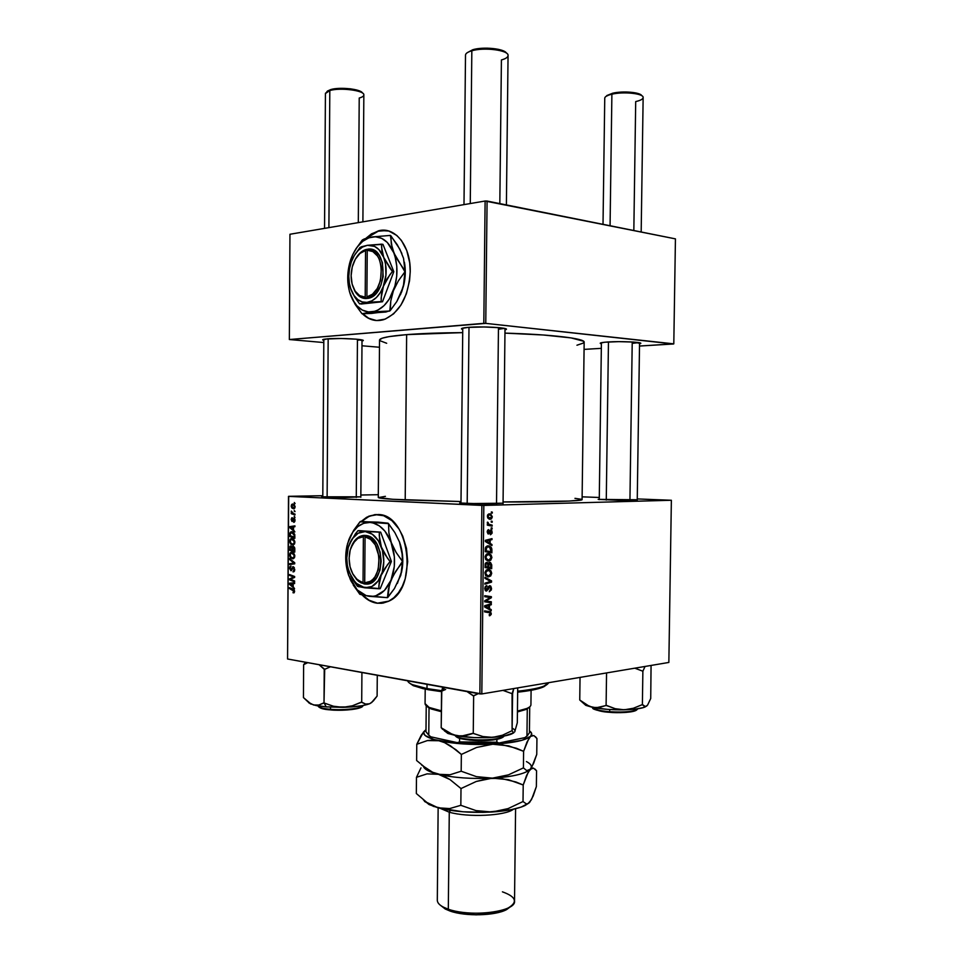 <?xml version="1.0" encoding="UTF-8"?>
<svg xmlns="http://www.w3.org/2000/svg" width="963" height="963" viewBox="0 0 963 963"><rect width="100%" height="100%" fill="white"/><g stroke="black" fill="none" stroke-linecap="round" stroke-linejoin="round"><path stroke-width="1.44" d="M386.657 230.518L378.7 230.927L366.482 238.174L371.923 233.865L377.616 231.24L386.657 230.518M365.844 238.367L378.315 230.867C394.806 225.956 410.852 245.83 410.226 271.686L409.552 280.751L406.374 293.799L400.885 305.163L393.626 313.842L385.26 319.102L376.533 320.559L368.191 318.151L362.389 313.745C368.709 319.957 375.859 321.907 383.828 319.608L383.828 319.608C399.789 312.698 408.589 296.724 410.226 271.686L409.708 262.779L406.747 250.488L401.439 240.461L396.84 235.478L388.835 231.036L380.144 230.482L371.549 233.804L365.844 238.367M377.568 603.199L381.661 603.283L377.568 603.199C372.212 602.465 367.276 599.805 362.786 595.218L369.094 600.238L377.568 603.199M377.893 514.531C409.215 513.616 418.965 588.453 388.883 601.117L377.195 603.235L374.318 602.657L368.721 600.274L362.244 595.086C366.771 599.768 371.754 602.489 377.195 603.235L382.961 603.115L388.583 601.273L393.807 597.77L398.453 592.726L402.305 586.323L405.206 578.811L407.698 561.706L406.482 548.416L402.739 536.102L398.995 528.976L391.917 520.646L383.671 515.723L375.004 514.579L366.674 517.239L361.185 521.44L368.588 516.276L377.893 514.531M632.197 343.37L638.698 342.611L632.197 343.37M607.701 341.985C620.798 341.058 643.489 342.142 640.6 343.526L633.702 342.07L618.752 341.648L604.86 342.214L600.31 343.093L601.394 343.815L600.322 343.43C599.756 342.852 602.212 342.371 607.701 341.985M357.442 340.276L361.173 339.795L357.442 340.276M327.227 338.832C338.928 337.76 366.349 339.253 363.063 340.733L356.105 339.157L341.131 338.495L325 339.072L322.713 339.65L323.821 340.384L322.737 339.987L327.227 338.832M498.437 329.262L504.371 328.383L498.437 329.262M468.054 327.396C482.03 326.132 509.872 327.709 506.141 329.502L504.997 329.924L506.02 328.901L500.158 327.757L484.208 326.963L468.054 327.396L461.855 328.395L462.746 329.502L461.59 329.045C460.88 328.383 463.034 327.829 468.054 327.396M503.059 503.192L466.248 503.625L459.676 502.987L486.748 504.058L503.059 503.192M360.836 496.824L321.69 496.812L344.044 497.546L360.836 496.824M637.253 499.761L598.179 499.376L620.521 500.375L637.253 499.761M385.429 496.342L378.351 497.582L392.699 499.291L461 501.542L405.206 499.953L406.639 334.63C421.806 333.439 440.5 332.777 462.709 332.62L406.639 334.63C388.811 336.123 379.783 337.929 379.53 340.059L378.278 497.474C378.507 498.292 387.475 499.123 405.206 499.953L406.639 334.63L389.172 336.605L382.359 338.145L379.603 339.783M671.367 500.266L668.852 662.448L481.813 693.938L483.823 505.431L671.367 500.266L637.265 498.93L671.367 500.266L483.823 505.431L288.479 496.366L287.564 658.993L479.875 693.926L481.885 505.406L483.823 505.431L481.813 693.938L668.852 662.448L671.367 500.266M492.129 528.001L491.19 527.808L491.178 528.819L492.117 528.988L492.129 528.001L491.19 527.808L491.178 528.819L492.117 528.988L492.129 528.001M492.201 521.308L491.262 521.115L491.25 522.127L492.189 522.295L492.201 521.308L491.262 521.115L491.25 522.127L492.189 522.295L492.201 521.308M491.9 557.517L491.13 555.013L489.084 553.677L486.544 554.098L485.159 556.349L485.665 559.334L488.217 560.972L490.721 560.261L491.9 557.517L491.118 557.445L491.9 557.517L489.914 553.978L488.097 553.605L485.087 557.108L486.062 559.876L488.999 560.984L491.9 557.517M491.949 544.504L490.155 543.433L490.191 540.05L492.009 539.629L492.009 538.642L485.364 540.303L485.34 541.519L491.937 545.576L491.949 544.504L489.962 544.36L491.949 544.504L490.155 543.433L490.191 540.05L492.009 539.629L492.009 538.642L485.364 540.303L485.34 541.519L491.937 545.576L491.949 544.504M491.732 564.884L490.456 562.44L489.288 562.38L488.349 563.572L486.267 562.476L485.22 563.8L485.063 567.58L491.684 568.7L491.732 564.884L490.925 564.812L491.732 564.884L490.528 562.476L488.349 563.572L486.736 562.38L485.22 563.8L485.063 567.58L491.684 568.7L491.732 564.884M491.551 580.894L484.967 577.27L484.955 578.342L490.6 581.447L484.895 583.181L484.883 584.18L491.539 582.146L491.551 580.894L489.072 580.641L491.551 580.894L484.967 577.27L484.955 578.342L490.6 581.447L484.895 583.181L484.883 584.18L491.539 582.146L491.551 580.894M489.806 615.754L491.19 614.466L490.721 612.035L484.606 610.867L484.594 611.878L490.275 612.889L489.348 615.754L491.286 613.648L490.432 611.83L484.606 610.867L484.594 611.878L490.059 612.709L490.516 613.672L489.132 614.755L489.806 615.754M491.323 601.779L485.725 601.008L491.371 597.722L491.383 596.675L484.762 595.7L484.75 596.711L490.372 597.493L484.714 600.768L484.702 601.815L491.311 602.778L491.323 601.779L487.41 601.333L487.398 602.212L487.41 601.333L491.323 601.779L485.725 601.008L491.371 597.722L491.383 596.675L484.762 595.7L484.75 596.711L490.372 597.493L484.714 600.768L484.702 601.815L491.311 602.778L491.323 601.779M491.238 609.603L489.457 608.628L489.493 605.258L491.299 604.752L491.311 603.753L484.654 605.739L484.642 606.955L491.226 610.674L491.238 609.603L488.819 609.314L491.238 609.603L489.457 608.628L489.493 605.258L491.299 604.752L491.311 603.753L484.654 605.739L484.642 606.955L491.226 610.674L491.238 609.603M491.551 588.598L490.769 586.178L489.336 585.841L486.062 589.946L485.617 587.767L486.857 585.54L485.304 586.455L484.75 588.501L485.328 590.548L486.712 590.981L489.12 587.081L490.167 586.888L490.745 589.115L489.288 591.751L491.419 589.838L490.456 585.949L489.649 585.781L486.459 590.03L485.533 588.465L486.712 585.54L484.75 588.501L485.701 590.861L487.964 589.765L489.698 586.768L490.781 588.598L489.288 591.751L491.551 588.598M491.72 573.334L490.949 570.842L488.915 569.53L486.375 569.988L484.991 572.251L485.484 575.224L488.048 576.825L490.661 575.994L491.72 573.334L490.949 573.262L491.72 573.334L489.794 569.855L487.916 569.482L484.919 573.009L485.894 575.766L488.819 576.837L491.72 573.334M490.516 534.754L492.069 533.249L491.84 530.709L490.323 530.18L488.301 532.984L487.844 531.456L488.747 530.625L488.072 529.819L487.182 531.757L487.988 533.875L489.264 533.646L490.516 531.155L491.407 531.407L490.42 534.766L492.165 532.31L491.286 530.144L489.914 530.577L488.434 532.996L487.784 531.985L488.674 529.638L487.182 531.973L488.53 533.984L491.106 531.082L491.563 532.298L490.516 534.754M491.888 550.054L491.335 547.502L489.481 545.997L487.218 545.937L485.521 547.514L485.232 551.679L491.864 552.87L491.888 550.054L491.106 549.993L491.888 550.054L491.744 548.537L489.902 546.19L488.024 545.804L485.364 548.067L485.232 551.679L491.864 552.87L491.888 550.054M492.334 516.842L490.408 513.977L488.674 513.977L487.519 515.217L487.615 517.661L489.348 519.153L491.431 518.925L492.334 516.842L490.781 514.134L489.397 513.845L487.35 516.24L488.879 518.961L490.396 519.274L492.334 516.842M492.165 525.124L488.939 524.269L487.459 522.115L488.349 524.366L487.35 524.161L487.338 525.16L492.153 526.135L492.165 525.124L488.229 525.341L492.165 525.124L489.011 524.305L487.459 522.115L488.349 524.366L487.35 524.161L487.338 525.16L492.153 526.135L492.165 525.124M492.298 512.135L491.359 511.931L491.347 512.954L492.298 513.123L492.298 512.135L491.359 511.931L491.347 512.954L492.298 513.123L492.298 512.135M291.921 538.473L293.667 539.292L294.822 541.507L294.594 543.818L293.053 544.998L290.886 544.239L289.67 541.856L290.068 539.4L291.921 538.473L290.922 538.618L289.622 541.146L290.381 543.674L293.559 544.865L294.895 542.338L291.921 538.473M293.498 529.855L294.895 531.913L289.767 527.676L289.767 526.629L294.931 525.858L294.919 526.725L293.51 526.905L293.498 529.855L293.546 526.484L289.767 526.629L289.767 527.676L294.895 531.913L293.498 529.855M294.618 591.354L294.112 592.775L293.005 592.763L293.763 590.391L289.418 588.525L289.43 587.659L294.172 589.825L294.618 591.354L293.185 589.139L289.43 587.659L289.418 588.525L294.016 591.222L293.005 592.763L294.004 592.835L294.618 591.354M293.246 566.713L294.738 569.747L294.257 571.396L293.149 571.866L294.112 569.795L293.655 567.749L292.836 567.749L290.982 570.758L289.466 568.302L289.887 566.605L291.079 566.051L290.068 568.242L291.043 569.843L293.246 566.713L291.019 569.867L290.068 568.387L291.079 566.051L289.466 568.302L291.271 570.686L293.282 567.58L294.136 569.35L292.981 571.853L293.835 571.745L294.738 569.47L293.246 566.713M289.586 558.6L294.714 562.729L294.702 563.837L289.562 564.571L289.562 563.704L293.968 563.066L289.586 559.527L289.586 558.6L289.586 559.527L293.968 563.066L289.562 563.704L289.562 564.571L294.702 563.837L294.714 562.729L289.586 558.6M291.849 552.256L293.811 553.316L294.75 555.326L294.509 557.625L292.969 558.781L290.814 557.998L289.598 555.603L289.995 553.159L291.849 552.256L290.814 552.401L289.55 554.893L290.308 557.421L293.498 558.636L294.822 556.145L291.849 552.256M294.317 502.493L295.051 503.601L294.317 502.493M293.197 546.238L294.678 547.803L294.774 552.088L289.634 550.222L290.212 546.129L291.283 546.021L292.162 547.177L293.197 546.238L292.162 547.177L290.417 545.997L289.634 550.222L294.774 552.088L294.798 548.766L293.197 546.238M293.173 586.611L294.558 588.73L289.442 584.276L289.454 583.217L294.594 582.699L294.594 583.566L293.185 583.674L293.173 586.611L293.185 583.674L294.594 583.566L294.594 582.699L289.454 583.217L289.442 584.276L294.558 588.73L293.173 586.611M291.476 579.714L294.606 580.966L294.606 581.845L289.478 579.822L289.478 578.919L293.847 577.054L289.502 575.405L289.502 574.538L294.63 576.512L294.63 577.427L290.26 579.305L291.476 579.714L290.26 579.305L294.63 577.427L294.63 576.512L289.502 574.538L289.502 575.405L293.847 577.054L289.478 578.919L289.478 579.822L294.606 581.845L294.606 580.966L291.476 579.714M295.027 520.345L294.245 522.247L293.607 521.452L294.534 520.61L294.112 519.129L291.873 521.38L291.44 518.202L292.295 517.697L292.018 520.574L293.667 518.275L294.967 519.599L293.655 518.287L292.126 520.598L291.909 517.769L291.151 519.587L292.198 521.465L293.835 519.129L294.558 520.273L293.667 522.319L295.027 520.345M294.75 534.477L294.859 538.281L289.719 536.463L289.851 533.117L290.91 531.805L293.137 532.118L294.75 534.477L291.849 531.684L290.874 531.829L289.803 533.358L289.719 536.463L294.859 538.281L294.75 534.477M292.8 504.022L295.051 506.213L293.871 508.813L292.03 508.115L291.271 506.61L291.512 504.72L292.8 504.022L291.223 505.948L294.172 508.729L295.099 506.851L292.8 504.022M294.281 510.498L295.003 511.606L294.281 510.498M293.498 513.544L294.991 514.073L294.991 514.952L291.247 513.7L291.247 512.822L292.018 513.086L291.332 511.064L293.498 513.544L291.332 511.064L292.018 513.086L291.247 512.822L291.247 513.7L294.991 514.952L294.991 514.073L293.498 513.544M294.245 516.324L294.979 517.444L294.245 516.324M288.695 496.318L322.81 495.704L288.479 496.366L481.885 505.406L479.875 693.926L481.813 693.938L287.564 658.993L288.695 496.318M360.848 495.018L378.303 494.705L360.848 495.018M599.287 497.486L582.121 496.836L599.287 497.486M675.436 238.872L673.799 343.851L485.761 323.375L487.073 201.05L675.436 238.872L485.111 201.026L289.947 234.262L289.357 339.53L483.811 323.351L485.111 201.026L487.073 201.05L485.761 323.375L673.546 343.984L639.504 346.042L673.799 343.851L675.436 238.872M379.47 347.246L361.968 345.777L379.47 347.246M323.797 342.551L289.357 339.53L485.761 323.375L483.811 323.351L485.111 201.026L289.947 234.262L289.357 339.53L323.797 342.551M584.072 349.388L601.333 348.341L584.072 349.388M379.723 340.613L386.681 343.273M576.957 345.223L583.783 342.912L583.566 341.239L571.047 337.893L543.421 335.004L504.961 333.126C552.04 334.45 585.287 338.543 584.168 342.202L582.085 499.604C583.133 501.025 549.957 502.12 503.071 501.952L568.952 501.073L581.471 499.966L581.712 499.328L574.959 498.34M295.051 503.372L294.317 503.384L295.051 503.372M291.729 550.114L289.634 550.222L291.729 550.114M290.248 548.067L290.67 546.828L292.704 547.273L291.645 547.333L292.451 548.717L291.837 550.15L290.236 549.572L290.248 548.091L290.236 549.572L292.439 550.114L291.32 546.936L290.248 548.091M290.513 546.924L289.743 546.96L290.513 546.924M292.872 547.14L294.341 547.032L293.185 547.092L294.786 548.501L294.16 548.525L294.786 549.355L294.172 551.005L292.439 550.367L292.884 547.14L292.439 550.367L294.786 550.968L294.172 551.005L293.908 547.634L292.884 547.14M293.197 558.745L292.571 558.781L293.197 558.745M291.235 557.372L290.308 557.421L291.235 557.372M290.152 554.857L289.55 554.893L290.152 554.857M292.608 557.926L290.706 556.783L290.14 554.977L291.067 553.207L293.51 553.015L291.789 553.111L294.81 556L293.282 557.83L294.221 556.024L293.342 553.881L291.5 553.099L290.188 554.532L290.802 556.927L292.608 557.926M293.33 564.029L289.562 563.704L294.714 563.259L293.33 564.029M294.714 563.09L292.62 563.223L294.714 563.09M294.714 563.03L293.968 563.066L294.714 563.03M294.04 562.199L292.933 562.26L294.04 562.199M290.657 559.467L289.586 559.527L290.657 559.467M293.655 571.805L292.981 571.853L293.655 571.805M293.39 570.987L294.522 570.915M294.57 570.794L293.679 570.842L294.57 570.794M294.738 569.314L294.136 569.35L294.738 569.314M294.305 567.508L293.282 567.58L294.305 567.508M290.068 568.254L289.466 568.302L290.068 568.254M292.09 569.566L291.247 569.627L292.09 569.566M292.608 568.146L291.789 568.194L292.608 568.146M294.233 592.666L293.005 592.763L294.233 592.666M294.209 589.874L293.053 589.97L294.209 589.874M291.259 588.381L289.418 588.525L291.259 588.381M290.393 584.204L289.442 584.276L290.393 584.204M293.209 583.674L293.221 582.94L289.454 583.217L294.594 582.796L293.221 582.94L293.209 583.674M292.571 586.07L290.007 583.927L293.185 583.674L292.571 586.07L292.583 583.722L290.007 583.927L292.571 586.07M291.392 579.69L289.478 579.822L291.392 579.69M291.765 578.751L289.478 578.919L291.765 578.751M293.703 577.848L291.416 578.017L293.703 577.848M294.63 577.246L292.836 577.379L294.63 577.246M294.63 576.993L293.847 577.054L294.63 576.993M294.461 576.452L292.499 576.584L294.461 576.452M291.416 575.272L289.502 575.405L291.416 575.272M293.859 521.44L294.883 521.404M294.834 519.081L293.98 519.105L294.834 519.081M294.016 521.404L294.895 521.368M293.137 520.514L292.427 520.538L293.137 520.514M293.39 519.827L292.764 519.839L293.39 519.827M294.546 518.588L293.27 518.624L294.546 518.588M290.814 527.64L289.767 527.676L290.814 527.64M294.931 525.858L289.767 526.629L294.919 526.725L294.931 525.858M292.896 529.337L290.332 527.315L293.51 526.966L293.498 529.313L292.908 526.99L290.332 527.315L292.896 529.337M291.909 536.367L289.719 536.463L291.909 536.367M290.332 534.381L289.731 534.405L290.332 534.381M290.465 533.321L293.595 532.467L291.813 532.539L294.871 536.054L294.257 537.198L290.32 535.801L290.417 533.478L290.32 535.801L294.859 537.161L293.33 533.213L291.608 532.539L290.465 533.333M291.332 543.626L290.381 543.674L291.332 543.626M290.224 541.122L289.622 541.146L290.224 541.122M292.68 544.143L290.778 543.024L290.224 541.23L291.163 539.436L293.619 539.256L291.861 539.328L294.895 542.193L293.342 544.047L294.293 542.229L293.426 540.087L291.572 539.328L290.26 540.773L290.778 543.024L292.68 544.143M293.089 544.119L294.461 544.059M293.546 507.946L291.693 506.02L292.271 504.961L294.425 504.853L292.788 504.889L295.099 506.803L293.908 507.922L294.63 506.959L294.064 505.491L292.608 504.889L291.753 505.587L292.126 507.236L293.546 507.946M293.787 507.946L294.907 507.922M295.015 511.353L294.269 511.377L295.015 511.353M293.727 513.628L291.247 513.7L293.727 513.628M291.825 511.618L291.187 511.642L291.825 511.618M294.979 517.191L294.233 517.215L294.979 517.191M488.518 597.289L490.372 597.493L488.518 597.289M484.762 595.844L491.383 596.675L487.459 596.241L487.459 597.12L487.459 596.241L484.762 595.844M490.167 597.59L491.371 597.722L490.167 597.59M486.11 599.913L487.543 600.069L486.11 599.913M484.714 600.9L487.41 601.333L484.714 600.912M486.11 601.032L487.302 601.165L486.11 601.032M488.915 604.475L491.299 604.752L488.915 604.475M487.194 604.981L489.493 605.258L487.194 604.981M487.122 608.351L489.457 608.628L487.122 608.351M488.686 608.171L484.642 606.81L486.724 607.063L484.654 606.329L487.037 605.992L484.738 605.715L488.71 605.474L486.447 605.209L488.71 605.474L488.686 608.171L486.291 607.882L488.686 608.171L485.376 606.413L488.71 605.474L488.686 608.171M484.606 610.927L489.457 611.529L485.545 611.048L487.23 612.227L484.606 610.927M490.504 613.551L491.286 613.648L490.504 613.551M488.289 586.623L489.698 586.768L488.289 586.623M488.109 586.973L489.12 587.081L488.109 586.973M487.555 588.429L488.458 588.525L487.555 588.429M487.025 589.657L487.964 589.765L487.025 589.657M485.894 590.957L486.496 591.017L485.894 590.957M485.376 586.359L486.917 586.515L485.376 586.359M485.352 586.383L486.76 586.527L485.352 586.383M484.762 588.381L485.533 588.465L484.762 588.381M488.963 581.893L491.539 582.146L488.963 581.893M487.326 576.681L488.819 576.837L487.326 576.681M488.867 575.838L485.28 574.827L486.423 574.935L484.919 572.901L487.832 570.469L485.99 570.301L489.505 570.83L490.949 573.322L488.867 575.838L487.567 575.705L485.749 573.551L486.411 571.119L488.879 570.565L490.624 571.95L490.757 574.345L488.867 575.838M487.772 567.279L487.772 568.038L487.772 567.279M487.314 563.487L488.349 563.572L487.314 563.487M487.001 567.207L490.925 567.568L485.075 566.858L488.698 567.183L488.723 565.088L487.928 565.016L488.723 565.088L489.673 563.283L488.494 563.186L490.203 563.403L490.925 567.568L487.001 567.207M487.928 567.051L485.075 566.641L485.858 566.701L485.87 565.004L485.099 564.932L486.76 563.367L485.424 563.247L487.687 563.849L487.928 567.051L485.075 566.798L487.928 567.051L485.858 566.701L485.978 563.993L486.893 563.367L487.832 564.198L487.928 567.051M489.71 530.95L490.841 531.022L489.71 530.95M489.601 531.203L490.42 531.251L489.601 531.203M489.216 532.178L489.95 532.226L489.216 532.178M487.459 530.541L488.747 530.625L487.459 530.541M487.182 531.949L487.784 531.985L487.182 531.949M491.563 532.274L492.165 532.31L491.563 532.274M488.903 539.412L492.009 539.629L488.903 539.412M487.206 539.834L490.191 540.05L487.206 539.834M488.229 543.301L490.155 543.433L488.229 543.301M485.472 541.579L485.484 540.965L487.434 541.724L485.448 541.579M489.385 542.939L485.352 540.953L487.747 540.664L485.352 540.496L489.421 540.231L486.471 540.026L489.421 540.231L489.385 542.939L487.422 542.795L489.385 542.939L486.074 541.001L489.421 540.231L489.385 542.939M487.952 551.486L487.94 552.16L487.952 551.486M490.865 548.465L491.744 548.537L490.865 548.465M487.17 551.414L491.094 551.727L485.244 550.752L486.026 550.812L486.038 549.367L485.268 549.307L486.038 549.367L486.171 548.103L485.364 548.043L487.976 546.791L486.062 546.647L489.613 547.128L491.094 551.727L487.17 551.414M487.663 560.863L488.999 560.984L487.663 560.863M489.035 559.985L485.46 558.961L486.592 559.058L485.099 557.023L488.012 554.604L486.122 554.447L489.625 554.953L491.118 557.493L489.035 559.985L487.735 559.84L485.918 557.661L486.58 555.242L489.048 554.712L490.793 556.12L490.829 558.745L489.035 559.985M489.734 519.238L490.396 519.274L489.734 519.238M490.336 518.275L487.35 516.228L489.385 514.844L487.747 514.748L490.564 515.109L491.732 516.854L489.565 518.202L488.217 517.263L488.169 515.47L489.758 514.856L491.323 515.687L491.599 517.504L490.336 518.275M487.904 518.142L489.818 518.25M487.35 524.305L488.349 524.366L487.35 524.305M487.338 522.428L488.217 522.488L487.338 522.428M487.29 522.945L488.048 522.993L487.29 522.945M487.35 524.534L490.239 524.703L487.35 524.534M487.338 524.691L488.229 524.895L487.338 524.691M488.698 567.183L488.891 563.837L490.179 563.379L490.925 567.568L488.698 567.183M486.026 550.812L486.941 547.08L489.312 546.984L490.817 548.356L491.094 551.727L486.026 550.812M376.34 514.507L368.973 516.264L361.546 521.452L369.756 515.927L376.34 514.507M362.726 313.733C366.614 317.658 370.996 319.909 375.859 320.498L368.576 318.187L362.726 313.733M325.47 93.218L330.742 89.571L326.818 91.75M327.119 497.233L328.166 338.759L327.119 497.233M362.895 221.839L363.845 94.964C364.869 90.534 340.252 87.284 329.803 90.546L328.901 227.629L329.803 90.546L325.422 93.543L324.543 228.363M327.408 91.076L330.742 89.571L329.803 90.546C339.891 87.404 363.677 90.305 363.809 94.627C364.038 95.975 362.509 97.107 359.223 98.021L358.308 222.622M357.442 339.289L356.274 497.45M362.485 93.038C361.161 89.114 339.831 86.742 330.742 89.571L339.578 88.367L350.159 88.777L356.358 89.896L362.004 92.412M641.791 95.722C640.551 92.279 622.82 90.739 612.673 93.218L611.89 94.205C623.181 91.437 642.911 93.387 643.103 97.239C643.296 98.96 640.828 100.405 635.7 101.584L633.835 230.518M641.177 231.987L643.14 97.564C643.994 93.555 623.603 91.329 611.89 94.205L610.073 225.751L611.89 94.205C607.292 95.289 604.908 96.613 604.752 98.166L603.019 224.331M608.46 341.949L606.269 500.062L608.46 341.949M632.222 341.973L629.934 500.387M606.762 95.578L612.673 93.218L626.058 91.991L635.736 92.93L641.334 95.144M604.8 97.841C605.282 96.408 607.653 95.205 611.89 94.205L612.673 93.218L606.148 96.312M506.418 53.085C504.323 48.644 483.294 46.501 472.785 49.715L471.834 50.786C483.763 47.115 507.718 50.016 508.019 55.084C508.295 57.022 506.093 58.647 501.41 59.959L499.821 203.614M506.394 204.926L508.055 55.541C509.126 50.293 484.245 46.958 471.834 50.786L470.269 203.554L471.834 50.786C467.729 51.978 465.623 53.41 465.502 55.108L463.997 204.625M468.993 327.324L467.187 503.673L468.993 327.324M498.461 327.601L496.523 503.986M505.455 52.074L498.292 49.318L487.134 48.15L472.785 49.715L467.248 52.676M465.574 54.65C466.044 53.134 468.138 51.846 471.834 50.786L472.785 49.715L467.211 52.736M370.009 703.556L373.319 700.956L377.111 696.08L377.279 675.28L377.111 696.08L371.417 702.677L369.467 703.797L365.579 704.049L361.703 702.171L361.919 672.499L361.703 702.171L352.35 705.807L342.864 707.348L333.427 706.228L324.013 702.954L324.687 669.321L319.078 664.711L324.23 669.321L324.013 702.954L318.801 705.036L313.589 704.988L326.228 706.902L324.134 702.954L326.228 706.902L342.864 707.348L333.427 706.228L323.761 702.894L318.801 705.036L313.589 704.988L308.473 702.316L303.441 697.573L303.634 664.639L307.787 662.664L303.634 664.639L303.441 697.573L311.001 703.965L316.153 705.578L326.228 706.902L351.206 706.962L362.076 705.698L369.467 703.797L365.579 704.049L361.245 702.171L352.35 705.807L342.864 707.348C355.166 706.998 364.038 705.807 369.467 703.797L371.911 702.34M330.49 709.31C324.218 708.973 320.017 707.829 317.91 705.903C318.597 707.468 322.786 708.612 330.49 709.31L330.502 707.179L330.49 709.31C344.321 710.55 362.678 708.371 362.786 705.566C361.643 709.346 336.749 710.321 330.49 709.31L330.67 709.887L330.49 709.31M318.705 706.806C321.052 708.551 325.085 709.587 330.803 709.9L330.803 709.9C336.749 710.826 359.777 710.056 361.992 706.481M324.687 669.321L330.453 666.781L324.687 669.321M305.656 662.279L303.634 664.639L305.656 662.279M308.882 702.918L310.242 703.532M372.043 702.171L369.985 703.58M327.119 709.514L323.977 708.997M321.473 708.371L318.765 706.902M361.498 707.011L351.579 709.562L334.859 710.14M308.425 702.28L310.772 704.049M593.69 708.407C597.048 710.646 602.441 711.946 609.844 712.331L609.675 711.741C601.586 711.332 596.001 709.9 592.907 707.468C593.918 709.418 599.504 710.838 609.675 711.741L609.711 709.526L609.675 711.741C625.565 712.536 634.918 711.549 637.723 708.792C636.519 712.151 616.38 712.548 609.675 711.741L609.844 712.331C616.2 713.065 634.761 712.801 636.904 709.683M650.723 698.488L651.06 665.89L650.723 698.488L647.593 705.097L645.475 706.686L642.477 704.555L633.353 708.262L624.217 709.803L615.14 708.684L606.534 705.422L596.109 707.793L589.416 706.397L579.75 700.005L580.039 677.398L579.75 700.005L585.793 705.349L592.726 707.432L607.304 709.358L620.04 709.851L635.508 709.081L643.573 707.552L646.811 705.999L644.44 706.493L642.381 704.627L642.875 671.223L642.381 704.627L633.353 708.262L624.217 709.803L615.14 708.684L606.1 705.434L606.558 672.932L606.1 705.434L599.407 707.492L592.726 707.432C601.682 709.201 612.179 709.996 624.217 709.803C634.003 709.538 640.913 708.624 644.969 707.071L647.593 705.097L650.723 698.488M579.967 700.053L581.002 701.112L579.967 700.053M634.798 668.178L642.875 671.223L645.041 666.456L642.875 671.223L634.798 668.178M636.435 710.176L626.54 712.367L614.117 712.572M605.799 711.934L596.482 710.08M594.725 709.322L593.762 708.527M586.178 704.747L583.47 702.906L585.841 705.361L592.726 707.432L586.178 704.747M583.494 702.93L585.841 705.361M445.628 689.472L441.933 691.037L445.628 689.472M441.776 690.965L444.882 687.558L441.548 690.977L441.198 727.763L441.776 690.965M514.964 730.965L517.312 722.756L517.709 687.895L517.312 722.756L514.687 731.904C515.446 730.64 514.627 729.412 512.256 728.221M504.058 736.021C501.579 738.561 492.875 739.873 477.949 739.981C465.225 739.211 458.003 738.019 456.269 736.43L456.859 737.164L456.269 736.43C463.528 741.305 501.41 740.968 504.058 736.021M488.397 740.391L469.703 740.102L457.004 737.164C458.713 738.741 465.863 739.897 478.442 740.619C493.08 740.439 501.386 739.103 503.372 736.623M456.281 735.708L456.269 736.43L456.281 735.708M512.593 693.565L513.761 688.557L512.063 693.685L512.099 730.736L512.593 693.565M513.255 732.41L512.16 730.64L502.445 735.226L492.719 737.369L482.957 736.563L472.857 733.312L461.133 736.189L452.995 734.745L441.198 727.763L447.614 733.3L457.016 735.84L474.073 737.586L488.217 737.622L504.504 735.937L513.785 732.807L511.642 733.975L513.255 732.41L512.16 730.64L502.445 735.226L492.719 737.369C501.326 736.743 507.633 735.612 511.642 733.975M442.787 687.185L441.644 690.904L442.787 687.185M442.125 728.847L442.992 729.533M467.031 691.59L473.64 695.888L473.254 733.385L473.64 695.888L478.298 693.637L473.254 695.828L467.031 691.59M502.975 690.375L512.063 693.685L502.975 690.375M444.364 730.821L448.216 733.553L457.016 735.84L449.047 732.963L444.388 730.002M455.054 735.467L456.269 736.43L455.054 735.467M503.107 736.948L499.436 738.693M496.378 739.415L492.659 739.981M444.28 729.93L447.614 733.3M473.254 733.385L465.141 735.804L457.016 735.84C467.874 737.646 479.767 738.164 492.719 737.369L482.957 736.563L473.254 733.385M407.638 680.805C408.456 683.682 414.897 686.27 426.994 688.581L412.597 684.717L413.705 685.837L427.861 689.664L426.994 688.581L427.03 684.32L426.994 688.581L441.692 690.7L423.275 688.726L413.115 685.572L409.239 682.875L413.705 685.837M517.673 691.205C536.439 689.183 546.791 686.33 548.729 682.671L543.951 686.089C538.582 688.244 529.819 689.953 517.673 691.205M547.189 684.38L543.854 686.739L537.98 688.774L517.661 692.168C529.253 690.94 537.643 689.279 542.819 687.197L547.189 684.38M441.548 691.663L427.861 689.664L441.548 691.663M429.029 707.961L441.355 711.705L431.147 708.937L426.633 706.035L429.029 707.961L428.776 735.178L429.029 707.961M425.201 689.135L425.068 703.7C425.273 706.385 430.702 708.756 441.355 710.826L429.149 707.444L425.068 703.64M529.722 706.854L529.409 732.843L526.954 736.021L527.279 708.816L517.432 711.958L525.762 709.55L529.301 707.167L527.279 708.816L526.954 736.021L524.883 737.622L498.99 743.003L496.86 742.244L496.896 739.319L496.86 742.244L459.556 741.919L457.353 742.654L430.87 736.827L428.776 735.178L425.983 731.76L426.224 705.71M525.762 709.55L526.881 708.467L517.444 711.103C526.316 709.322 530.806 707.227 530.926 704.808L531.095 690.302M526.954 736.021L524.883 737.622L527.616 735.576L524.883 737.622L498.99 743.003L457.353 742.654L459.556 741.919L459.592 738.248L459.556 741.919L496.86 742.244L498.99 743.003L478.214 743.737L457.353 742.654L430.87 736.827L428.776 735.178M449.276 812.194L450.419 810.352L449.276 812.194L440.332 808.39L449.276 812.194L448.313 909.204L443.245 907.062L445.231 909L449.998 911.022L448.313 909.204L449.276 812.194C467.801 817.647 505.551 815.83 513.435 809.221C505.551 815.83 467.801 817.647 449.276 812.194M530.782 800.506L528.013 803.648L526.304 803.888L523.017 801.541L508.067 808.607L492.033 812.014L476.035 810.617L460.832 805.309L449.697 808.571L438.141 807.837C453.356 811.677 471.328 813.073 492.033 812.014C506.839 811.002 517.829 808.848 525.004 805.537L529.169 802.853L521.139 807.102L511.305 809.666L484.858 812.327L463.01 811.785L438.141 807.837L437.31 900.297C437.431 903.667 441.102 906.64 448.313 909.204L449.998 911.022C465.225 916.595 495.199 915.837 506.526 909.638L510.992 906.315L506.646 909.578L496.752 912.9L476.216 914.85L461.975 913.791L452.67 911.853L445.472 909.12L440.729 905.509L445.231 909M424.695 730.761L421.264 735.202L416.774 744.279L427.391 740.571L438.779 740.728C424.9 737.393 420.602 733.746 425.863 729.81L425.995 729.725M423.564 731.94L416.774 744.279L416.63 760.517L416.774 744.279L427.391 740.571L433.001 740.066L438.779 740.728L444.617 742.654L450.335 745.711L461.349 754.438L476.601 747.457L492.767 744.23L508.681 745.856L523.607 751.309L528.759 738.657L530.529 736.394L533.887 735.551L536.945 738.537L536.752 754.39L536.945 738.537L535.452 736.671M526.424 761.577C531.311 764.092 532.539 766.68 530.131 769.353L533.562 763.49L536.752 754.39L531.877 766.933L530.131 769.353L526.701 770.605L523.415 767.884L523.607 751.309L523.415 767.884L508.452 774.854L492.406 778.152L476.396 776.635L461.181 771.219L461.349 754.438L461.181 771.219L450.022 774.758L438.454 774.312L432.664 772.266L427.115 769.148L416.63 760.517M423.407 799.88L429.004 804.526L438.141 807.837L426.802 802.396L416.329 793.524L416.473 777.297L420.963 767.884L416.473 777.297L427.078 773.867L438.454 774.312C429.498 772.037 424.502 769.449 423.467 766.524L428.643 770.99L438.454 774.312C453.693 777.815 471.677 779.091 492.406 778.152L476.396 776.635L461.181 771.219L450.022 774.758L441.379 774.878L432.664 772.266L421.758 765.152M526.701 770.605L523.415 767.884L508.452 774.854L492.406 778.152C507.778 777.213 518.997 775.167 526.063 772.013L529.879 769.606C524.57 774.011 512.087 776.864 492.406 778.152L508.295 779.657L523.21 785.001L526.617 775.359L530.131 769.353L528.41 770.556M455.92 749.708L461.349 754.438L476.601 747.457L492.767 744.23C472.039 745.061 454.03 743.893 438.779 740.728L444.617 742.654L455.92 749.708M516.3 748.215L523.607 751.309L527.014 742.016L530.529 736.394C525.497 740.451 512.918 743.063 492.767 744.23L500.808 744.459L516.3 748.215M425.863 729.81L423.636 732.602L425.092 735.491L434.096 739.548L456.751 743.436L478.262 744.519L499.665 743.797L521.922 740.306L530.529 736.394L531.684 733.529L529.433 730.869C532.082 732.699 532.455 734.54 530.529 736.394L532.238 735.395M526.304 803.888L523.017 801.541L523.21 785.001L528.362 771.808L531.841 768.173L533.49 768.137L536.56 770.773L536.367 786.602L531.492 799.651L528.013 803.648M416.329 793.524L416.473 777.297L427.078 773.867L438.454 774.312L444.292 776.383L449.998 779.573L461 788.553L476.252 781.475L492.406 778.152C471.677 779.091 453.693 777.815 438.454 774.312L449.998 779.573L461 788.553L476.252 781.475L488.289 778.537L500.435 778.321L515.915 781.968L523.21 785.001L523.017 801.541L508.067 808.607L492.033 812.014L476.035 810.617L460.832 805.309L449.697 808.571L443.955 808.788L433.47 806.392L424.478 801.409M530.131 769.353L533.49 768.137M535.067 769.088L536.56 770.773L536.367 786.602L533.177 796.028L529.734 802.263M461 788.553L460.832 805.309L461 788.553M438.141 807.837L426.802 802.396M470.113 812.206L483.57 812.363L470.113 812.206M502.421 891.834C515.939 896.673 517.986 901.982 508.56 907.748C496.523 914.332 464.527 915.139 448.313 909.204C470.594 917.595 516.373 911.756 514.519 901.103L515.59 808.715M355.72 258.541L360.644 252.45L363.508 250.488L368.227 249.068L367.24 250.26L366.891 296.941L372.512 294.184L377.279 288.467L380.493 280.606L381.432 267.305L379.326 259.336L377.544 256.074L372.837 251.572L367.24 250.26C386.043 247.792 385.657 294.582 366.891 296.941L367.854 298.361C387.74 295.966 388.149 246.384 368.227 249.104L367.24 250.26L366.891 296.941L367.854 298.398L363.159 298.193L357.718 294.943L355.479 292.162L352.458 285.289L354.781 291.019C357.73 296.038 361.522 298.542 366.157 298.542L365.194 297.134L365.543 250.512L359.969 253.45L355.323 259.228L352.241 266.992L351.122 275.683L352.121 284.085L355.094 291.067L359.656 295.629L365.194 297.134C360.812 297.122 357.237 294.738 354.456 290.007C350.64 282.532 350.123 274.106 352.903 264.729C355.684 256.868 359.909 252.125 365.543 250.512L368.227 249.068L374.162 250.464L379.133 255.207L382.419 262.658L383.19 276.489L380.818 285.505L376.497 292.8L370.887 297.338L366.157 298.578L365.194 297.134L365.543 250.512L366.53 249.357C362.184 250.464 358.525 253.63 355.552 258.854M350.339 287.708L354.697 297.037L359.608 303.887L366.975 302.37C361.257 302.791 356.563 299.938 352.927 293.835L351.122 290.007C348.064 281.377 348.028 272.288 351.014 262.706L351.326 261.828C355.022 252.27 360.379 246.757 367.409 245.3L360.03 247.419L354.143 255.761M351.122 290.007L353.975 295.509L357.742 299.577L362.172 301.925L366.975 302.37L371.826 300.877L376.401 297.519L380.373 292.511L383.455 286.192C379.53 295.87 374.041 301.263 366.975 302.37L381.155 301.6L381.48 294.076L385.946 275.213L385.549 263.994L383.683 257.277C387.006 266.486 386.933 276.116 383.455 286.192L387.282 278.536L392.447 271.482L378.844 249.513L374.583 246.396L367.409 245.3L362.582 246.997L358.104 250.5L354.264 255.556L351.326 261.828L349.461 268.87L348.787 276.237L349.352 283.435L351.122 290.007L354.697 297.037L359.608 303.887L366.975 302.37L382.516 301.756L360.969 304.043L382.516 301.756L381.155 301.6L381.155 297.88L383.455 286.192L389.75 274.924L392.447 271.482L393.807 271.674L382.516 301.756L393.807 271.674L392.447 271.482L389.81 268.015L383.683 257.277L381.565 247.202L381.613 244.169L382.973 244.385L393.807 271.674L382.973 244.385L367.409 245.3C374.487 244.578 379.916 248.574 383.683 257.277L381.842 250.404L381.613 244.169L367.409 245.3L361.221 246.841L355.034 254.28M401.86 253.462L397.25 244.674L390.4 235.417L372.163 236.946C381.504 235.935 388.679 241.159 393.711 252.631L387.282 242.411L381.637 238.33L375.389 236.766L368.949 237.777L362.774 241.268L357.273 246.961L352.783 254.449L349.617 263.248L347.944 272.758L347.872 282.364L349.413 291.452L352.458 299.421L356.84 305.765L362.257 310.05L368.384 311.94L374.8 311.302L377.99 310.026L384.032 305.644L389.305 299.084L394.902 286.119L396.708 276.285L396.792 266.306L395.155 256.904L391.267 243.783L390.882 235.766L399.886 249.248L403.557 258.385L404.954 270.928L395.865 257.302L392.194 248.117L390.4 235.417L372.163 236.946L364.134 238.993L362.088 240.256L354.805 250.633M349.786 292.752L355.299 304.609L362.004 313.745L371.586 311.94L389.774 311.013L390.797 300.901L393.398 290.754L398.333 280.907L404.942 271.783L393.711 252.631C398.128 264.765 398.02 277.476 393.398 290.754L398.333 280.907L404.942 271.783L403.341 286.673L396.804 301.539L390.268 310.543L390.797 300.901L393.398 290.754C388.173 303.501 380.903 310.568 371.586 311.94L389.774 311.013L371.622 313.42L362.004 313.745L371.586 311.94C364.086 312.421 357.959 308.69 353.192 300.757L350.761 295.605C346.74 284.254 346.716 272.288 350.676 259.721L351.026 258.734C355.853 246.191 362.895 238.932 372.163 236.946L362.557 239.775L355.744 249.056M350.761 295.605L355.299 304.609L362.004 313.745L385.91 312.012L390.268 310.543L396.804 301.539L401.703 291.789L403.822 284.807C405.555 277.139 405.748 269.604 404.412 262.201L404.942 266.932M404.954 270.928L403.75 284.916L400.512 294.678L404.34 282.352L405.291 272.421L403.557 258.385L400.211 250.031M352.422 573.322L356.767 579.702L363.99 583.867L356.226 578.739C350.087 571.553 347.956 562.476 349.834 551.522C352.205 542.241 356.719 537.306 363.376 536.716L357.863 538.389L353.252 543.072L350.195 550.054L349.088 558.384L350.075 566.906L353.024 574.442L357.55 579.955L363.039 582.663L363.376 536.716L364.363 535.356C358.272 535.777 353.794 539.918 350.917 547.803L355.925 539.256L361.366 535.837L366.048 535.476L365.061 536.848L364.712 582.844L370.286 581.351L372.801 579.413L375.016 576.765L378.194 569.711L379.121 556.795L375.269 544.853L370.611 539.376L365.061 536.848C383.695 538.546 383.31 584.649 364.712 582.844L365.675 584.047C385.381 586.058 385.778 537.222 366.048 535.512L365.061 536.848L364.712 582.844L365.675 584.084L361.017 582.856L358.2 581.026L352.422 573.31M350.761 576.079L357.514 586.335L364.808 587.815L378.868 588.778L379.181 582.434L381.131 575.465L384.935 568.375L390.051 561.537L385.068 554.544L381.36 546.996L379.53 539.412L379.326 532.202L357.923 530.685L359.271 530.625L357.923 530.685L355.323 533.971L348.979 545.166M352.639 579.473L357.514 586.335L358.693 586.732L380.216 588.67L378.868 588.778L378.868 585.673L381.131 575.465L387.379 564.896L390.051 561.537L391.399 561.441L390.051 561.537L387.439 558.095L381.36 546.996L379.266 535.741L379.326 532.202L380.674 532.142L365.23 531.576C372.248 532.431 377.616 537.571 381.36 546.996C384.658 556.807 384.574 566.292 381.131 575.465C377.243 584.156 371.802 588.273 364.808 587.815L355.552 582.928L349.1 572.13C346.584 564.715 346.126 557.18 347.727 549.512L348.931 545.299M356.418 579.341L356.19 578.691L356.418 579.341M391.399 561.441L380.216 588.67L391.399 561.441L380.674 532.142L391.399 561.441M359.271 530.625L380.674 532.142L359.271 530.625M391.315 542.626L384.935 531.143L379.35 525.882L373.15 522.969L369.948 522.44L363.653 523.294L357.815 526.58L352.831 532.045L347.607 543.469L345.958 552.485L345.886 561.959L347.414 571.264L350.436 579.81L357.345 589.982L366.217 595.64L372.573 596.41L375.726 595.844L384.454 590.451L391.002 580.195L394.288 566.629L394.361 556.795L388.896 532.888L388.522 523.631L394.83 532.563L399.585 542.205L402.028 551.955L402.462 561.393L396.082 552.365L391.315 542.626L388.896 532.888L388.522 523.631L362.016 521.693L378.218 522.139L388.041 523.174L369.948 522.44C379.205 523.487 386.332 530.216 391.315 542.626C395.685 555.579 395.588 568.098 391.002 580.195L395.889 571.059L402.45 562.236L400.873 574.971L394.409 588.586L387.92 597.301L389.401 584.782L393.181 575.621L402.462 561.393L396.082 552.365L391.315 542.626M359.163 530.926L357.923 530.685L355.323 533.971L349.292 544.348C352.952 535.729 358.26 531.468 365.23 531.576L359.115 530.914M348.738 575.657L348.75 575.669C345.44 565.919 344.862 556.012 346.981 545.937L349.003 539.316C353.794 528.001 360.776 522.379 369.948 522.44L359.981 521.802L353.686 530.324L348.666 540.219M347.342 570.806L348.75 575.669L359.62 594.051L363.508 595.387L387.427 597.662L388.426 589.151L391.002 580.195C385.826 591.631 378.615 597.012 369.383 596.338L387.427 597.662L394.409 588.586L400.764 575.32M351.014 581.002L359.62 594.051M353.252 585.071L359.909 594.327L369.383 596.338C365.025 595.772 360.993 593.629 357.297 589.934M381.408 522.656L360.451 521.416L353.686 530.324L348.606 540.387M402.45 556.734L401.872 570.578L397.394 583.409M401.427 572.841L402.317 568.05C403.461 559.082 402.558 550.463 399.585 542.205L402.028 551.955M375.028 522.247L388.041 523.174L394.83 532.563L399.513 542M401.86 570.794L402.63 556.289L399.428 541.784M347.992 568.326L351.928 578.185L357.791 584.878L364.808 587.815L371.935 586.491L378.074 581.026L382.263 572.239L383.792 561.465L382.431 550.427L378.399 540.857L372.344 534.248L365.23 531.576L358.164 533.213L352.205 538.823L348.221 547.526L346.776 558.022L347.342 565.257L349.088 572.13M366.048 535.512L371.923 538.173L376.858 543.939L380.108 552.016L381.204 561.224L379.964 570.216L376.581 577.668L371.574 582.507L365.675 584.084L363.99 583.891L365.459 583.783L363.99 583.891L363.039 582.663L363.376 536.716L364.363 535.392L366.048 535.512M639.986 342.888L640.6 343.526M362.437 340.083L363.063 340.733M505.286 328.612L506.141 329.502M462.433 328.19L461.59 329.045M323.363 339.373L322.737 339.987M600.936 342.816L600.322 343.43M290.417 545.997L291.115 545.961M292.776 546.298L293.39 546.262M290.814 552.401L292.246 552.317M293.282 557.83L294.449 557.758M293.522 570.951L294.546 570.878M290.441 566.124L291.079 566.088M292.68 566.798L293.426 566.75M291.837 577.812L294.136 577.656M290.874 531.829L292.343 531.769M290.922 538.618L292.391 538.558M293.342 544.047L294.509 543.987M292.15 504.131L293.27 504.094M294.052 507.874L294.931 507.862M490.432 611.83L486.52 611.361M490.456 585.949L489.348 585.829M489.794 569.855L487.17 569.615M487.122 575.513L485.581 575.368M487.567 562.536L486.387 562.44M490.528 562.476L489.324 562.368M491.286 530.144L490.516 530.095M486.652 541.278L485.352 541.182M489.902 546.19L487.097 545.985M489.914 553.978L487.242 553.761M487.338 559.659L485.797 559.539M490.781 514.134L488.59 514.013M489.048 517.998L487.747 517.925M489.011 524.305L488.193 524.257M322.798 496.968L323.821 339.265M360.836 497.257L362.016 339.975M637.241 500.182L639.552 342.78M599.263 499.665L601.406 342.708M505.009 328.527L503.047 503.721M462.758 328.106L460.988 503.276M317.898 705.903C319.307 708.202 323.568 709.526 330.682 709.887C345.368 711.296 364.098 708.503 362.798 705.566M637.723 708.792C635.965 711.91 626.648 713.089 609.784 712.319C596.759 710.598 591.126 708.985 592.895 707.468M504.191 735.997C499.99 742.377 464.118 741.654 456.426 736.912L454.921 735.443M543.951 686.089L542.819 687.197M430.244 708.551L429.149 707.444M526.063 772.013L527.423 770.713M426.14 768.486L428.643 770.99M429.004 804.526L426.97 802.504M526.689 803.924L525.004 805.537M508.56 907.748L506.526 909.638M354.456 290.007L354.781 291.019M402.317 568.05L402.149 568.724M355.552 582.928L357.345 586.13M356.226 578.739L356.767 579.702"/></g></svg>

